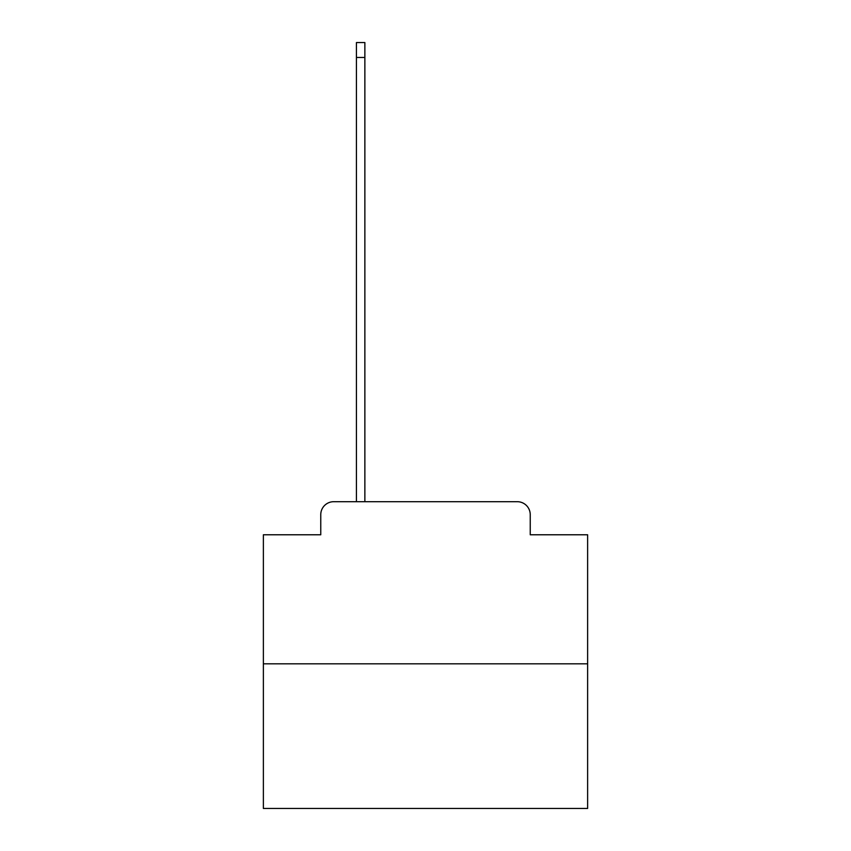 <?xml version="1.0" encoding="UTF-8"?>
<svg xmlns="http://www.w3.org/2000/svg" width="851" height="851" viewBox="0 0 851 851"><rect width="100%" height="100%" fill="white"/><g stroke="black" fill="none" stroke-linecap="round" stroke-linejoin="round"><path stroke-width="1.28" d="M320.763 514.674L320.763 534.779L320.763 514.674A12.967 12.967 0 0 1 333.73 501.696L356.431 501.696L356.431 42.55L364.866 42.55L364.866 501.696L374.919 501.696M587.626 663.833L263.374 663.833L263.374 808.45L587.626 808.45L587.626 534.779L530.237 534.779L530.237 514.674A12.967 12.967 0 0 0 517.27 501.696L333.73 501.696M263.374 663.833L263.374 534.779L320.763 534.779M476.081 501.696L517.27 501.696M530.237 534.779L530.237 514.674M356.431 57.464L364.866 57.464"/></g></svg>
